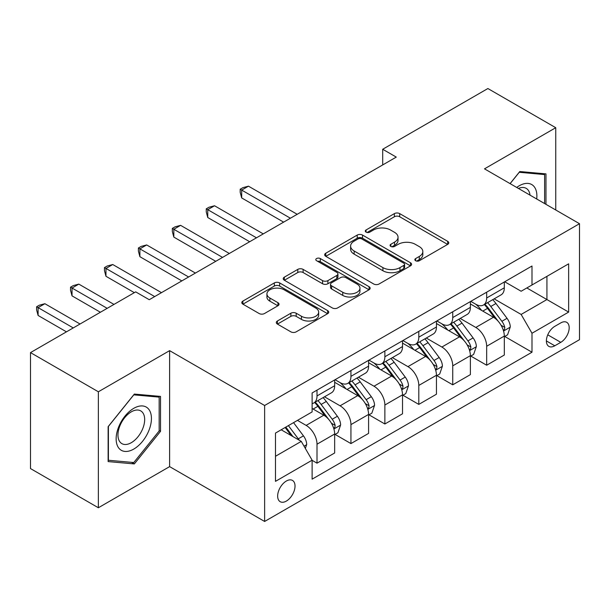 <?xml version="1.0" encoding="UTF-8"?>
<svg xmlns="http://www.w3.org/2000/svg" width="610" height="610" viewBox="0 0 610 610"><rect width="100%" height="100%" fill="white"/><g stroke="black" fill="none" stroke-linecap="round" stroke-linejoin="round"><path stroke-width="0.91" d="M415.623 260.729A2.638 1.525 0 0 0 419.352 260.729L447.664 244.389A3.767 2.173 0 0 0 448.769 242.849A3.767 2.173 0 0 0 447.664 241.308L399.702 213.622A3.767 2.173 0 0 0 394.373 213.622L366.061 229.97A2.638 1.525 0 0 0 365.291 231.045A2.638 1.525 0 0 0 366.061 232.12A2.638 1.525 0 0 0 369.797 232.12L373.457 230.008A12.055 6.962 0 0 1 390.514 230.008L394.51 232.311A12.055 6.962 0 0 1 398.04 237.237A12.055 6.962 0 0 1 394.51 242.155L390.842 244.274A2.638 1.525 0 0 0 390.072 245.35A2.638 1.525 0 0 0 390.842 246.425A2.638 1.525 0 0 0 394.571 246.425L398.238 244.313A12.055 6.962 0 0 1 415.288 244.313L419.283 246.615A12.055 6.962 0 0 1 422.821 251.541A12.055 6.962 0 0 1 419.283 256.467L415.623 258.579A2.638 1.525 0 0 0 414.853 259.654A2.638 1.525 0 0 0 415.623 260.729L415.623 258.579M286.342 501.092A12.284 7.091 120 0 0 294.363 490.272A12.284 7.091 120 0 0 292.48 480.428A12.284 7.091 120 0 0 286.342 481.031A12.284 7.091 120 0 0 278.312 491.858A12.284 7.091 120 0 0 280.196 501.702A12.284 7.091 120 0 0 286.342 501.092M277.405 320.997A3.767 2.173 0 0 0 276.299 322.53A3.767 2.173 0 0 0 277.405 324.07L290.863 331.84A3.767 2.173 0 0 0 296.193 331.84L327.631 313.685A3.767 2.173 0 0 0 328.737 312.152A3.767 2.173 0 0 0 327.631 310.612L279.67 282.926A3.767 2.173 0 0 0 274.34 282.926L242.902 301.073A3.767 2.173 0 0 0 241.796 302.613A3.767 2.173 0 0 0 242.902 304.154L259.151 313.532A3.767 2.173 0 0 0 264.481 313.532L277.939 305.762A3.767 2.173 0 0 0 279.044 304.23A3.767 2.173 0 0 0 277.939 302.69L269.879 298.038A10.08 5.818 0 0 1 266.928 293.921A10.08 5.818 0 0 1 273.15 288.545A10.08 5.818 0 0 1 284.13 289.803L315.705 308.035A10.08 5.818 0 0 1 318.656 312.152A10.08 5.818 0 0 1 312.434 317.528A10.08 5.818 0 0 1 301.454 316.262L296.193 313.227A3.767 2.173 0 0 0 290.863 313.227L277.405 320.997L277.405 324.07M169.618 350.643L98.362 391.78L30.5 352.603L30.5 468.571L98.362 507.756L169.618 466.62L264.626 521.466L264.626 405.497L169.618 350.643L169.618 466.62M555.748 209.992L555.748 127.711L484.492 168.848L579.5 223.702L264.626 405.497M555.748 127.711L487.886 88.534L382.699 149.259L382.699 164.929M30.5 352.603L135.687 291.877L149.259 299.708L396.271 157.098L382.699 149.259M373.724 284.001A3.767 2.173 0 0 0 379.054 284.001L410.492 265.846A3.767 2.173 0 0 0 411.597 264.305A3.767 2.173 0 0 0 410.492 262.773L362.531 235.079A3.767 2.173 0 0 0 357.208 235.079L325.763 253.234A3.767 2.173 0 0 0 324.665 254.774A3.767 2.173 0 0 0 325.763 256.307L373.724 284.001M317.627 261.301A2.638 1.525 0 0 1 320.303 261.675L320.303 258.541L369.065 286.692A3.767 2.173 0 0 1 370.163 288.233A3.767 2.173 0 0 1 369.065 289.765L337.62 307.92A3.767 2.173 0 0 1 332.29 307.92L284.336 280.234L284.336 277.154A3.767 2.173 0 0 0 283.231 278.694A3.767 2.173 0 0 0 284.336 280.234M284.336 277.154L297.787 269.384A3.767 2.173 0 0 1 303.117 269.384L322.568 280.615A3.767 2.173 0 0 0 327.898 280.615L336.819 275.461A3.767 2.173 0 0 0 337.925 273.921A3.767 2.173 0 0 0 336.819 272.388L316.575 260.691A2.638 1.525 0 0 1 315.797 259.616A2.638 1.525 0 0 1 317.429 258.213A2.638 1.525 0 0 1 320.303 258.541M560.773 322.904L554.795 326.35A11.903 6.87 120 0 0 547.025 336.842A11.903 6.87 120 0 0 548.847 346.373A11.903 6.87 120 0 0 554.795 345.786L560.773 342.34A11.903 6.87 120 0 0 568.543 331.855A11.903 6.87 120 0 0 566.721 322.316A11.903 6.87 120 0 0 560.773 322.904M264.626 521.466L579.5 339.678L579.5 223.702M504.714 281.767L521.138 291.244L531.996 284.977L531.996 266.013L312.122 392.954L312.122 411.918L275.484 433.077L275.484 481.351L312.122 460.192L312.122 479.155L531.996 352.214L531.996 333.251L521.138 314.44L494.146 298.862M531.996 284.977L568.642 263.825L568.642 312.091L531.996 333.251M98.362 391.78L98.362 507.756M526.842 287.958L546.926 299.556L546.926 276.361L568.642 263.825M521.138 314.44L546.926 299.556L568.642 312.091M275.484 456.272L301.271 441.381L281.179 429.783M312.122 460.344L317.009 463.165L317.009 444.202A15.357 8.868 -120 0 0 306.151 425.399L297.466 420.382M317.009 463.165L334.654 452.978L334.654 434.015A15.357 8.868 -120 0 0 323.796 415.212L312.122 408.471M335.065 434.411L350.941 443.577L350.941 424.613A15.357 8.868 -120 0 0 340.083 405.81L324.497 396.805M350.941 443.577L368.585 433.39L368.585 414.426A15.357 8.868 -120 0 0 357.727 395.623L334.654 382.302M368.997 414.823L384.872 423.988L384.872 405.025A15.357 8.868 -120 0 0 374.014 386.221L358.428 377.216M384.872 423.988L402.516 413.801L402.516 394.838A15.357 8.868 -120 0 0 391.658 376.034L368.585 362.714M402.928 395.234L418.803 404.399L418.803 385.436A15.357 8.868 -120 0 0 407.945 366.633L392.36 357.628M418.803 404.399L436.447 394.212L436.447 375.249A15.357 8.868 -120 0 0 425.589 356.446L402.516 343.125M436.851 375.638L452.734 384.811L452.734 365.847A15.357 8.868 -120 0 0 441.876 347.037L426.283 338.039M452.734 384.811L470.379 374.624L470.379 355.66A15.357 8.868 -120 0 0 459.521 336.85L436.447 323.529M470.783 356.049L486.666 365.222L486.666 346.259A15.357 8.868 -120 0 0 475.808 327.448L460.214 318.45M486.666 365.222L504.31 355.035L504.31 336.072A15.357 8.868 -120 0 0 493.452 317.261L470.379 303.94M470.783 301.355L475.808 304.253A15.357 8.868 -120 0 0 483.486 305.015A15.357 8.868 -120 0 0 486.666 297.985L486.666 292.19M436.851 320.944L441.876 323.841A15.357 8.868 -120 0 0 449.555 324.604A15.357 8.868 -120 0 0 452.734 317.574L452.734 311.779M402.92 340.532L407.945 343.438A15.357 8.868 -120 0 0 415.623 344.192A15.357 8.868 -120 0 0 418.803 337.162L418.803 331.367M368.997 360.129L374.014 363.026A15.357 8.868 -120 0 0 381.692 363.789A15.357 8.868 -120 0 0 384.872 356.758L384.872 350.956M335.065 379.717L340.083 382.615A15.357 8.868 -120 0 0 347.761 383.377A15.357 8.868 -120 0 0 350.941 376.347L350.941 370.544M504.714 336.461L531.996 352.214M483.486 305.015L501.13 294.828A15.357 8.868 -120 0 0 504.31 287.798L504.31 282.003M449.555 324.604L467.199 314.417A15.357 8.868 -120 0 0 470.379 307.387L470.379 301.592M415.623 344.192L433.268 334.005A15.357 8.868 -120 0 0 436.447 326.983L436.447 321.18M381.692 363.789L399.337 353.602A15.357 8.868 -120 0 0 402.516 346.571L402.516 340.769M347.761 383.377L365.405 373.19A15.357 8.868 -120 0 0 368.585 366.16L368.585 360.358M312.122 403.584A15.357 8.868 -120 0 0 313.83 402.966L331.474 392.779A15.357 8.868 -120 0 0 334.654 385.749L334.654 379.946M313.83 402.966A15.357 8.868 -120 0 0 317.009 395.936L317.009 390.133M301.271 441.381L312.122 460.192M545.973 204.35L545.973 173.88L519.781 171.54L510.074 183.618M108.13 461.587L134.33 463.928L160.522 431.346L160.522 396.416L134.33 394.075L108.13 426.664L108.13 461.587M159.164 430.561L160.522 431.346M131.562 462.334L134.33 463.928M416.676 261.103L419.283 259.601A12.055 6.962 0 0 0 422.821 254.675L422.821 251.541M398.04 237.237L398.04 240.37A12.055 6.962 0 0 1 394.51 245.289L391.894 246.798M447.61 244.419L399.702 216.756A3.767 2.173 0 0 0 394.373 216.756L367.121 232.494M410.446 265.876L362.531 238.213A3.767 2.173 0 0 0 357.208 238.213L325.816 256.337M403.835 265.388A2.638 1.525 0 0 0 404.605 264.305A2.638 1.525 0 0 0 403.835 263.23L361.738 238.929A2.638 1.525 0 0 0 358.001 238.929L354.143 241.156A12.055 6.962 0 0 0 350.613 246.082A12.055 6.962 0 0 0 354.143 251L382.92 267.615A12.055 6.962 0 0 0 399.969 267.615L403.835 265.388L403.835 268.522A2.638 1.525 0 0 0 404.605 267.447L404.605 264.305M350.613 246.082L350.613 249.215A12.055 6.962 0 0 0 354.143 254.134L354.143 251M403.835 268.522L399.969 270.748A12.055 6.962 0 0 1 382.92 270.748L354.143 254.134M284.382 280.257L297.787 272.517L297.787 269.384M337.925 273.921L337.925 277.054A3.767 2.173 0 0 1 336.819 278.595L327.898 283.749A3.767 2.173 0 0 1 322.568 283.749L303.117 272.517A3.767 2.173 0 0 0 297.787 272.517M320.303 261.675L369.012 289.796M342.751 292.266A10.08 5.818 0 0 0 353.739 293.532A10.08 5.818 0 0 0 359.961 288.156A10.08 5.818 0 0 0 357.002 284.039L345.878 277.619A3.767 2.173 0 0 0 340.555 277.619L331.626 282.765A3.767 2.173 0 0 0 330.521 284.306A3.767 2.173 0 0 0 331.626 285.846L342.751 292.266L342.751 295.4A10.08 5.818 0 0 0 353.739 296.666A10.08 5.818 0 0 0 359.961 291.29L359.961 288.156M330.521 284.306L330.521 287.44A3.767 2.173 0 0 0 331.626 288.98L331.626 285.846M342.751 295.4L331.626 288.98M318.656 312.152L318.656 315.286A10.08 5.818 0 0 1 312.434 320.662A10.08 5.818 0 0 1 301.454 319.396L296.193 316.361A3.767 2.173 0 0 0 290.863 316.361L277.458 324.101M266.928 293.921L266.928 297.055A10.08 5.818 0 0 0 269.879 301.172L269.879 298.038M277.885 305.793L269.879 301.172M327.578 313.715L279.67 286.06A3.767 2.173 0 0 0 274.34 286.06L242.948 304.176M504.31 336.697L507.566 334.814L510.28 326.983A10.172 5.871 -120 0 0 507.032 318.313L495.945 303.513A29.364 16.958 -120 0 0 492.735 299.67M481.709 310.482A29.364 16.958 -120 0 0 475.693 304.192M503.38 330.467L504.569 329.187L504.79 327.41A10.172 5.871 -120 0 0 501.877 321.295L490.783 306.487A29.364 16.958 -120 0 0 487.581 302.651M484.851 304.23A24.377 14.076 60 0 1 488.846 308.782L498.233 321.31M297.192 214.301L248.468 186.172L241.682 190.084L241.682 197.922L283.619 222.131M484.325 304.535A29.364 16.958 60 0 1 487.527 308.37L494.901 318.214M241.682 197.922L240.195 192.356L240.195 189.222L290.406 218.22M240.195 189.222L242.91 187.659L248.468 186.172M470.379 356.286L473.634 354.402L476.349 346.571A10.172 5.871 -120 0 0 473.101 337.909L462.014 323.102A29.364 16.958 -120 0 0 458.804 319.266M447.778 330.071A29.364 16.958 -120 0 0 441.762 323.78M469.448 350.056L470.638 348.775L470.859 347.006A10.172 5.871 -120 0 0 467.946 340.883L456.852 326.075A29.364 16.958 -120 0 0 453.649 322.24M450.92 323.818A24.377 14.076 60 0 1 454.915 328.371L464.301 340.898M263.261 233.889L214.537 205.761L207.751 209.68L207.751 217.511L249.688 241.728M450.393 324.123A29.364 16.958 60 0 1 453.596 327.959L460.969 337.803M207.751 217.511L206.264 211.952L206.264 208.818L256.474 237.808M206.264 208.818L208.978 207.248L214.537 205.761M436.447 375.874L439.703 373.999L442.418 366.16A10.172 5.871 -120 0 0 439.17 357.498L428.083 342.69A29.364 16.958 -120 0 0 424.88 338.855M413.847 349.66A29.364 16.958 -120 0 0 407.831 343.369M435.525 369.645L436.707 368.371L436.928 366.595A10.172 5.871 -120 0 0 434.015 360.472L422.921 345.672A29.364 16.958 -120 0 0 419.718 341.829M416.988 343.407A24.377 14.076 60 0 1 420.991 347.959L430.37 360.487M229.329 253.478L180.613 225.349L173.827 229.268L173.827 237.099L215.757 261.316M416.462 343.712A29.364 16.958 60 0 1 419.665 347.548L427.038 357.391M173.827 237.099L172.333 231.541L172.333 228.407L222.543 257.397M172.333 228.407L175.047 226.836L180.613 225.349M402.516 395.463L405.772 393.587L408.486 385.749A10.172 5.871 -120 0 0 405.238 377.087L394.151 362.279A29.364 16.958 -120 0 0 390.949 358.444M379.916 369.256A29.364 16.958 -120 0 0 373.899 362.958M401.593 389.233L402.775 387.96L402.996 386.183A10.172 5.871 -120 0 0 400.084 380.06L388.989 365.26A29.364 16.958 -120 0 0 385.787 361.417M383.057 362.996A24.377 14.076 60 0 1 387.06 367.548L396.447 380.076M195.406 273.066L146.682 244.938L139.896 248.857L139.896 256.696L181.833 280.905M382.531 363.301A29.364 16.958 60 0 1 385.733 367.136L393.107 376.98M139.896 256.696L138.401 251.129L138.401 247.995L188.62 276.986M138.401 247.995L141.116 246.425L146.682 244.938M368.585 415.059L371.841 413.176L374.555 405.337A10.172 5.871 -120 0 0 371.307 396.675L360.22 381.868A29.364 16.958 -120 0 0 357.018 378.032M345.984 388.844A29.364 16.958 -120 0 0 339.976 382.546M367.662 408.822L368.844 407.549L369.065 405.772A10.172 5.871 -120 0 0 366.152 399.657L355.058 384.849A29.364 16.958 -120 0 0 351.856 381.014M349.126 382.584A24.377 14.076 60 0 1 353.129 387.137L362.515 399.664M161.475 292.655L112.751 264.526L105.965 268.446L105.965 276.284L134.33 292.655M348.6 382.889A29.364 16.958 60 0 1 351.802 386.732L359.176 396.569M105.965 276.284L104.47 270.718L104.47 267.584L154.688 296.574M104.47 267.584L107.185 266.013L112.751 264.526M536.701 198.99A24.949 14.404 120 0 0 534.52 187.14A24.949 14.404 120 0 0 516.708 187.445M530.021 195.131A18.895 10.904 120 0 0 528.336 190.328A18.895 10.904 120 0 0 526.209 188.36A18.895 10.904 120 0 0 518.439 188.452M519.186 172.279L544.616 174.574L544.616 203.565M542.938 173.606L544.616 174.574M510.128 183.648L519.24 172.31M133.788 408.319A24.949 14.404 120 0 0 116.144 438.88A24.949 14.404 120 0 0 133.788 449.067A24.949 14.404 120 0 0 151.432 418.506A24.949 14.404 120 0 0 133.788 408.319M131.31 411.834A18.895 10.904 120 0 0 118.973 428.487A18.895 10.904 120 0 0 121.863 443.622A18.895 10.904 120 0 0 131.31 442.685A18.895 10.904 120 0 0 143.655 426.039A18.895 10.904 120 0 0 140.757 410.904A18.895 10.904 120 0 0 131.31 411.834M159.164 430.957L133.788 462.532L108.405 460.26L108.405 426.421L133.788 394.853L159.164 397.118L159.164 430.957M157.487 396.142L159.164 397.118M334.654 434.648L337.909 432.764L340.624 424.926A10.172 5.871 -120 0 0 337.383 416.264L326.289 401.464A29.364 16.958 -120 0 0 323.087 397.621M333.731 428.418L334.913 427.137L335.134 425.361A10.172 5.871 -120 0 0 332.221 419.245L321.135 404.438A29.364 16.958 -120 0 0 317.924 400.602M315.195 402.181A24.377 14.076 60 0 1 319.198 406.725L328.584 419.253M113.971 304.413L78.82 284.115L72.033 288.034L72.033 295.873L100.398 312.251M314.668 402.478A29.364 16.958 60 0 1 317.871 406.321L325.244 416.165M72.033 295.873L70.539 290.307L70.539 287.173L107.185 308.332M70.539 287.173L73.253 285.61L78.82 284.115M305.343 448.434L306.693 444.515A10.172 5.871 -120 0 0 303.452 435.853L293.555 422.646M80.04 324.002L44.888 303.711L38.102 307.623L38.102 315.462L66.467 331.84M299.22 440.199A10.172 5.871 -120 0 0 298.29 438.834L288.393 425.62M285.846 427.091L292.96 436.585M285.137 427.503L291.168 435.555M38.102 315.462L36.608 309.895L36.608 306.761L73.253 327.921M36.608 306.761L39.322 305.198L44.888 303.711M306.151 425.399L323.796 415.212M340.083 405.81L357.727 395.623M374.014 386.221L391.658 376.034M407.945 366.633L425.589 356.446M441.876 347.037L459.521 336.85M475.808 327.448L493.452 317.261M486.666 297.985L504.31 287.798M486.666 346.259L504.31 336.072M452.734 365.847L470.379 355.66M452.734 317.574L470.379 307.387M418.803 385.436L436.447 375.249M418.803 337.162L436.447 326.983M384.872 405.025L402.516 394.838M384.872 356.758L402.516 346.571M350.941 424.613L368.585 414.426M350.941 376.347L368.585 366.16M317.009 444.202L334.654 434.015M317.009 395.936L334.654 385.749M547.757 334.821L560.773 342.34M546.385 340.929L554.795 345.786M419.283 259.601L419.283 256.467M390.842 246.425L390.842 244.274M394.51 245.289L394.51 242.155M366.061 232.12L366.061 229.97M394.373 216.756L394.373 213.622M399.702 216.756L399.702 213.622M447.664 244.389L447.664 241.308M325.763 256.307L325.763 253.234M357.208 238.213L357.208 235.079M362.531 238.213L362.531 235.079M410.492 265.846L410.492 262.773M382.92 270.748L382.92 267.615M399.969 270.748L399.969 267.615M303.117 272.517L303.117 269.384M322.568 283.749L322.568 280.615M327.898 283.749L327.898 280.615M336.819 278.595L336.819 275.461M369.065 289.765L369.065 286.692M290.863 316.361L290.863 313.227M296.193 316.361L296.193 313.227M301.454 319.396L301.454 316.262M277.939 305.762L277.939 302.69M242.902 304.154L242.902 301.073M274.34 286.06L274.34 282.926M279.67 286.06L279.67 282.926M327.631 313.685L327.631 310.612M503.547 331.024L510.212 327.173M490.783 306.487L495.945 303.513M482.784 311.108L487.527 308.37M501.877 321.295L507.032 318.313M501.069 325.267L504.79 327.41M469.616 350.613L476.28 346.762M456.852 326.075L462.014 323.102M448.853 330.696L453.596 327.959M467.946 340.883L473.101 337.909M467.138 344.856L470.859 347.006M435.685 370.201L442.349 366.358M422.921 345.672L428.083 342.69M414.922 350.285L419.665 347.548M434.015 360.472L439.17 357.498M433.207 364.444L436.928 366.595M401.754 389.79L408.418 385.947M388.989 365.26L394.151 362.279M380.998 369.873L385.733 367.136M400.084 380.06L405.238 377.087M399.275 384.033L402.996 386.183M367.83 409.379L374.487 405.536M355.058 384.849L360.22 381.868M347.067 389.462L351.802 386.732M366.152 399.657L371.307 396.675M365.344 403.629L369.065 405.772M333.899 428.975L340.563 425.124M321.135 404.438L326.289 401.464M313.136 409.058L317.871 406.321M332.221 419.245L337.383 416.264M331.413 423.218L335.134 425.361M304.047 446.2L306.632 444.713M298.29 438.834L303.452 435.853"/></g></svg>
